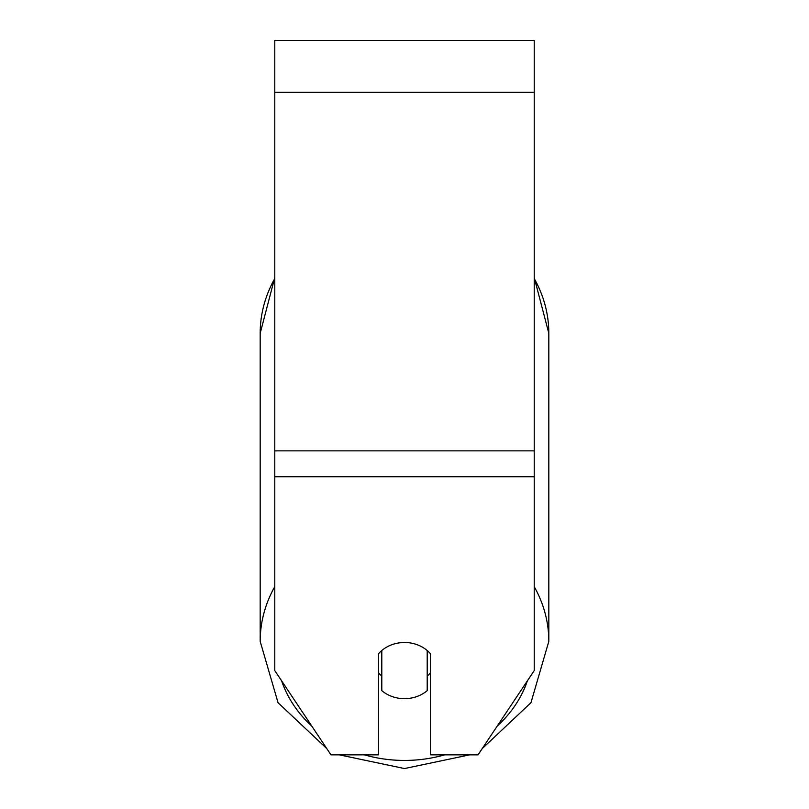<?xml version="1.0" encoding="UTF-8"?>
<svg xmlns="http://www.w3.org/2000/svg" width="809" height="809" viewBox="0 0 809 809"><rect width="100%" height="100%" fill="white"/><g stroke="black" fill="none" stroke-linecap="round" stroke-linejoin="round"><path stroke-width="1.21" d="M534.223 476.794L534.223 40.45L274.777 40.45L274.777 670.58L330.952 754.837L378.551 754.837L378.551 653.733A32.431 28.082 0 0 1 430.449 653.733L430.449 754.837L478.048 754.837L534.223 670.58L534.223 476.794L274.777 476.794M404.5 698.663A32.431 28.082 0 0 1 381.797 690.643L381.797 650.527A32.431 28.082 0 0 1 404.5 642.498A32.431 28.082 0 0 1 427.203 650.527L427.203 690.643A32.431 28.082 0 0 1 404.5 698.663M381.797 676.041A32.431 28.082 0 0 1 378.551 672.835M430.449 672.835A32.431 28.082 0 0 1 427.203 676.041M534.223 92.337L274.777 92.337M534.223 450.856L274.777 450.856M274.777 586.626A144.315 124.98 180 0 0 260.185 641.395L278.053 702.728L326.755 748.558M444.687 754.837A128.105 110.944 0 0 1 404.5 760.44A128.105 110.944 0 0 1 364.313 754.837M311.718 725.997A128.105 110.944 0 0 1 281.613 680.834M274.777 277.517L260.185 333.298A144.315 124.98 0 0 1 274.777 278.529M527.387 680.834A128.105 110.944 0 0 1 497.282 725.997M534.223 278.529A144.315 124.98 0 0 1 548.815 333.298L548.815 641.395A144.315 124.98 180 0 0 534.223 586.626M339.264 754.837L404.5 768.55L469.736 754.837M260.185 333.298L260.185 641.395M534.223 277.517L548.815 333.298M482.245 748.558L530.947 702.728L548.815 641.395"/></g></svg>
